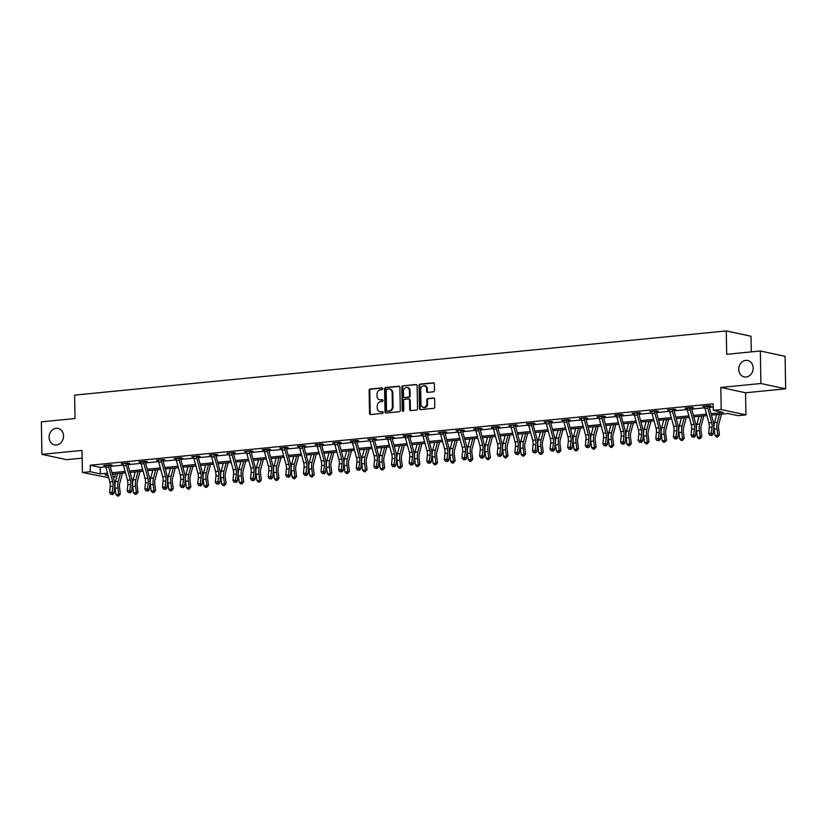<?xml version="1.0" encoding="UTF-8"?>
<svg xmlns="http://www.w3.org/2000/svg" width="827" height="827" viewBox="0 0 827 827"><rect width="100%" height="100%" fill="white"/><g stroke="black" fill="none" stroke-linecap="round" stroke-linejoin="round"><path stroke-width="1.24" d="M382.787 388.69A0.899 0.765 -77.9 0 0 381.991 387.873L370.217 389.031A1.292 1.096 -77.9 0 0 369.131 390.416L369.524 413.386A1.292 1.096 -77.9 0 0 370.661 414.554L382.436 413.397A0.899 0.765 -77.9 0 0 382.405 411.608L380.885 411.753A4.125 3.515 -77.9 0 1 379.944 411.701A4.125 3.515 -77.9 0 1 377.267 408.021L377.236 406.109A4.125 3.515 -77.9 0 1 380.709 401.674L382.229 401.529A0.899 0.765 -77.9 0 0 382.198 399.741L380.678 399.886A4.125 3.515 -77.9 0 1 379.738 399.834A4.125 3.515 -77.9 0 1 377.06 396.154L377.019 394.241A4.125 3.515 -77.9 0 1 380.503 389.806L382.022 389.662A0.899 0.765 -77.9 0 0 382.787 388.69M738.718 369.411A8.404 7.174 -77.9 0 0 744.176 376.916A8.404 7.174 -77.9 0 0 753.17 367.984A8.404 7.174 -77.9 0 0 747.711 360.489A8.404 7.174 -77.9 0 0 738.718 369.411M49.093 437.369A8.404 7.174 -77.9 0 0 54.551 444.864A8.404 7.174 -77.9 0 0 63.545 435.943A8.404 7.174 -77.9 0 0 58.086 428.438A8.404 7.174 -77.9 0 0 49.093 437.369M433.4 391.822A1.292 1.096 -77.9 0 0 434.485 390.437L434.371 383.986A1.292 1.096 -77.9 0 0 433.234 382.818L420.157 384.11A1.292 1.096 -77.9 0 0 419.072 385.496L419.475 408.466A1.292 1.096 -77.9 0 0 420.602 409.634L433.689 408.342A1.292 1.096 -77.9 0 0 434.775 406.956L434.63 399.172A1.292 1.096 -77.9 0 0 433.503 398.004L427.9 398.562A1.292 1.096 -77.9 0 0 426.815 399.948L426.887 403.803A3.442 2.946 -77.9 0 1 420.953 404.393L420.695 389.269A3.442 2.946 -77.9 0 1 426.618 388.68L426.67 391.202A1.292 1.096 -77.9 0 0 427.797 392.37L433.4 391.822M760.344 350.999L785.081 356.323L785.65 388.824L760.912 383.501L760.344 350.999L726.685 354.318L726.282 330.914L74.595 395.13L75.009 418.534L41.35 421.853L41.919 454.354L82.007 450.405L82.4 472.496L90.308 471.721L90.195 465.219L713.184 403.834L713.298 410.337L721.206 409.551L745.944 414.875L738.035 415.661L728.008 413.5L711.458 415.133M760.912 383.501L720.813 387.45L721.206 409.551M399.896 387.387A1.292 1.096 -77.9 0 0 398.759 386.219L385.682 387.512A1.292 1.096 -77.9 0 0 384.596 388.897L384.989 411.867A1.292 1.096 -77.9 0 0 386.126 413.035L399.203 411.743A1.292 1.096 -77.9 0 0 400.289 410.357L399.896 387.387M402.914 385.806L416.002 384.524A1.292 1.096 -77.9 0 1 417.128 385.692L417.532 408.662A1.292 1.096 -77.9 0 1 416.446 410.047L410.843 410.595A1.292 1.096 -77.9 0 1 409.716 409.427L409.551 400.113A1.292 1.096 -77.9 0 0 408.424 398.945L404.713 399.307A1.292 1.096 -77.9 0 0 403.617 400.692L403.793 410.399A0.899 0.765 -77.9 0 1 402.242 410.543L401.829 387.191A1.292 1.096 -77.9 0 1 402.914 385.806L416.612 384.669M41.919 454.354L66.656 459.678L82.152 458.148M751.288 351.888L751.019 336.238L726.282 330.914M90.195 465.219L100.222 467.379L105.763 466.831M110.301 466.387L123.388 465.094M127.916 464.65L141.004 463.358M145.542 462.913L158.619 461.621M163.157 461.177L176.244 459.884M180.772 459.44L193.859 458.148M198.397 457.703L211.485 456.411M216.012 455.966L229.1 454.685M233.627 454.23L246.715 452.948M251.253 452.493L264.34 451.211M268.868 450.756L281.955 449.474M286.493 449.02L299.581 447.738M304.109 447.293L317.196 446.001M321.724 445.557L334.811 444.264M339.349 443.82L352.436 442.528M356.964 442.083L370.051 440.791M374.59 440.346L387.667 439.054M392.205 438.61L405.292 437.318M409.82 436.873L422.907 435.581M427.445 435.136L440.533 433.844M445.06 433.4L458.148 432.107M462.675 431.663L475.763 430.371M480.301 429.926L493.388 428.634M497.916 428.19L511.003 426.897M515.541 426.453L528.629 425.161M533.157 424.716L546.244 423.424M550.772 422.979L563.859 421.698M568.397 421.243L581.484 419.961M586.012 419.506L599.099 418.224M603.627 417.769L616.715 416.488M621.253 416.033L634.34 414.751M638.868 414.306L651.955 413.014M656.493 412.57L669.581 411.277M674.108 410.833L687.196 409.541M691.723 409.096L704.811 407.804M709.349 407.36L713.236 406.977M110.239 465.291L112.069 465.115L110.394 464.753L103.623 465.415L105.618 465.746M127.854 463.554L129.684 463.378L128.02 463.017L121.238 463.678L123.244 464.009M145.645 461.28L145.469 461.848L147.309 461.642L145.635 461.28L138.864 461.942L140.859 462.272M163.095 460.081L164.924 459.905L163.26 459.543L156.479 460.215L158.474 460.536M180.886 457.807L180.7 458.375L182.55 458.168L180.875 457.807L174.094 458.478L176.099 458.799M198.335 456.607L200.165 456.432L198.49 456.07L191.719 456.742L193.714 457.062M215.95 454.871L217.78 454.695L216.116 454.333L209.334 455.005L211.34 455.326M233.741 452.596L233.565 453.165L235.406 452.958L233.731 452.596L226.96 453.268L228.955 453.589M251.191 451.397L253.021 451.222L251.346 450.86L244.575 451.532L246.57 451.852M268.806 449.671L270.646 449.485L268.971 449.123L262.19 449.795L264.195 450.115M286.431 447.934L288.261 447.748L286.587 447.386L279.815 448.058L281.811 448.389M304.222 445.66L304.036 446.218L305.876 446.011L304.212 445.65L297.431 446.322L299.426 446.652M321.837 443.923L321.651 444.481L323.502 444.275L321.827 443.913L315.046 444.585L317.051 444.916M339.287 442.724L341.117 442.538L339.442 442.176L332.671 442.848L334.666 443.179M357.078 440.45L356.892 441.008L358.732 440.801L357.068 440.44L350.286 441.111L352.292 441.442M374.517 439.251L376.357 439.065L374.683 438.713L367.912 439.375L369.907 439.706M392.318 436.976L392.132 437.535L393.972 437.328L392.308 436.976L385.527 437.638L387.522 437.969M409.758 435.777L411.598 435.591L409.923 435.24L403.142 435.901L405.147 436.232M427.383 434.041L429.213 433.865L427.538 433.503L420.767 434.165L422.762 434.495M445.174 431.766L444.988 432.335L446.828 432.128L445.164 431.766L438.382 432.428L440.388 432.759M462.613 430.567L464.454 430.391L462.779 430.03L456.008 430.691L458.003 431.022M480.415 428.293L480.229 428.862L482.069 428.655L480.394 428.293L473.623 428.955L475.618 429.285M497.854 427.094L499.694 426.918L498.019 426.556L491.238 427.228L493.243 427.549M515.479 425.357L517.309 425.181L515.635 424.82L508.863 425.491L510.859 425.812M533.27 423.083L533.084 423.651L534.924 423.445L533.26 423.083L526.479 423.755L528.474 424.075M550.71 421.884L552.55 421.708L550.875 421.346L544.094 422.018L546.099 422.339M568.335 420.147L570.165 419.971L568.49 419.609L561.719 420.281L563.714 420.602M585.95 418.41L587.78 418.235L586.116 417.873L579.334 418.545L581.34 418.865M603.741 416.136L603.565 416.705L605.405 416.498L603.731 416.136L596.96 416.808L598.955 417.128M621.366 414.41L621.18 414.968L623.02 414.761L621.356 414.399L614.575 415.071L616.57 415.402M638.806 413.211L640.646 413.024L638.971 412.663L632.19 413.335L634.195 413.665M656.597 410.936L656.421 411.495L658.261 411.288L656.586 410.926L649.815 411.598L651.81 411.929M674.046 409.737L675.876 409.551L674.212 409.189L667.43 409.861L669.436 410.192M691.837 407.463L691.661 408.021L693.502 407.814L691.827 407.453L685.056 408.125L687.051 408.455M709.287 406.264L711.117 406.078L709.442 405.726L702.671 406.388L704.666 406.719M720.813 387.45L745.551 392.773L785.65 388.824M745.551 392.773L745.944 414.875M114.984 473.902L115.046 477.045L113.237 477.22M108.678 477.675L82.4 472.496M711.065 413.696L723.325 412.487L713.298 410.337M90.308 471.721L100.336 473.881L107.469 473.178M112.017 472.724L125.084 471.442M129.632 470.997L142.699 469.705M147.258 469.26L160.324 467.968M164.873 467.524L177.939 466.232M182.498 465.787L195.554 464.495M200.113 464.05L213.18 462.758M217.728 462.314L230.795 461.021M235.354 460.577L248.42 459.285M252.969 458.84L266.036 457.548M270.594 457.104L283.651 455.811M288.209 455.367L301.276 454.075M305.825 453.63L318.891 452.338M323.45 451.893L336.517 450.612M341.065 450.157L354.132 448.875M358.68 448.42L371.747 447.138M376.306 446.683L389.372 445.402M393.921 444.947L406.987 443.665M411.546 443.21L424.602 441.928M429.161 441.473L442.228 440.191M446.776 439.737L459.843 438.455M464.402 438.01L477.468 436.718M482.017 436.274L495.084 434.981M499.642 434.537L512.699 433.245M517.257 432.8L530.324 431.508M534.873 431.063L547.939 429.771M552.498 429.327L565.565 428.035M570.113 427.59L583.18 426.298M587.728 425.853L600.795 424.561M605.354 424.117L618.42 422.824M622.969 422.38L636.035 421.088M640.594 420.643L653.65 419.351M658.209 418.907L671.276 417.625M675.824 417.17L688.891 415.888M693.45 415.433L706.516 414.151M107.851 474.605L105.019 474.884L108.11 475.556M113.072 476.621L115.046 477.045M706.899 415.578L693.832 416.87M689.284 417.315L676.217 418.596M671.658 419.051L658.602 420.333M654.043 420.788L640.977 422.07M636.428 422.525L623.362 423.806M618.803 424.261L605.736 425.543M601.188 425.998L588.121 427.28M583.562 427.735L570.506 429.017M565.947 429.471L552.881 430.753M548.332 431.208L535.265 432.49M530.707 432.935L517.64 434.227M513.091 434.671L500.025 435.963M495.466 436.408L482.41 437.7M477.851 438.145L464.784 439.437M460.236 439.881L447.169 441.173M442.61 441.618L429.554 442.91M424.995 443.355L411.929 444.647M407.38 445.091L394.314 446.384M389.755 446.828L376.688 448.12M372.14 448.565L359.073 449.857M354.514 450.301L341.458 451.583M336.899 452.038L323.833 453.32M319.284 453.775L306.217 455.057M301.659 455.512L288.592 456.793M284.043 457.248L270.977 458.53M266.418 458.985L253.362 460.267M248.803 460.722L235.736 462.004M231.188 462.458L218.121 463.74M213.562 464.195L200.506 465.477M195.947 465.921L182.881 467.214M178.332 467.658L165.266 468.95M160.707 469.395L147.64 470.687M143.092 471.132L130.025 472.424M125.466 472.868L112.41 474.16M100.222 467.379L100.336 473.881M105.298 465.777L105.287 465.26M122.913 464.04L122.903 463.523M140.528 462.303L140.518 461.786M158.153 460.567L158.143 460.05M175.769 458.83L175.758 458.313M193.384 457.093L193.384 456.576M211.009 455.357L210.999 454.84M228.624 453.63L228.614 453.103M246.25 451.893L246.239 451.366M263.865 450.157L263.854 449.63M281.48 448.42L281.469 447.893M299.105 446.683L299.095 446.156M316.72 444.947L316.71 444.419M334.346 443.21L334.335 442.683M351.961 441.473L351.951 440.946M369.576 439.737L369.566 439.209M387.201 438L387.191 437.473M404.817 436.263L404.806 435.736M422.432 434.526L422.432 433.999M440.057 432.79L440.047 432.273M457.672 431.053L457.662 430.536M475.298 429.316L475.287 428.799M492.913 427.58L492.902 427.063M510.528 425.843L510.517 425.326M528.153 424.106L528.143 423.589M545.768 422.37L545.758 421.853M563.394 420.643L563.383 420.116M581.009 418.907L580.999 418.379M598.624 417.17L598.614 416.643M616.249 415.433L616.239 414.906M633.864 413.696L633.854 413.169M651.48 411.96L651.48 411.433M669.105 410.223L669.095 409.696M686.72 408.486L686.71 407.959M704.346 406.75L704.335 406.222M379.738 399.834L380.41 399.979A4.125 3.515 -77.9 0 0 381.34 400.03L380.678 399.886M382.705 399.896L381.34 400.03M379.944 411.701L380.616 411.846A4.125 3.515 -77.9 0 0 381.547 411.898L380.885 411.753M382.911 411.763L381.547 411.898M382.498 388.028L370.878 389.176A1.292 1.096 -77.9 0 0 369.793 390.561L370.196 413.531A1.292 1.096 -77.9 0 0 370.713 414.544M399.369 386.374L386.343 387.656A1.292 1.096 -77.9 0 0 385.258 389.041L385.661 412.011A1.292 1.096 -77.9 0 0 386.178 413.024M386.933 389.176A0.899 0.765 -77.9 0 0 386.168 390.148L386.519 410.306A0.899 0.765 -77.9 0 0 387.315 411.122L388.917 410.967A4.125 3.515 -77.9 0 0 392.401 406.533L392.153 392.753A4.125 3.515 -77.9 0 0 389.476 389.072A4.125 3.515 -77.9 0 0 388.535 389.021L386.933 389.176M387.584 411.184A0.899 0.765 -77.9 0 0 387.977 411.267L387.315 411.122M389.476 389.072L390.148 389.217A4.125 3.515 -77.9 0 1 392.825 392.897L393.063 406.677A4.125 3.515 -77.9 0 1 389.589 411.112L387.977 411.267M408.714 398.965L409.386 399.11A1.292 1.096 -77.9 0 1 410.223 400.258L410.388 409.572A1.292 1.096 -77.9 0 0 410.905 410.585M403.586 385.951A1.292 1.096 -77.9 0 0 402.501 387.336L402.904 410.688A0.899 0.765 -77.9 0 0 403.183 411.329M409.386 390.447A3.442 2.946 -77.9 0 0 403.452 391.026L403.545 396.36A1.292 1.096 -77.9 0 0 404.682 397.529L408.393 397.156A1.292 1.096 -77.9 0 0 409.479 395.771L409.386 390.447L410.058 390.592A3.442 2.946 -77.9 0 0 407.814 387.512L407.142 387.367M404.775 397.549A1.292 1.096 -77.9 0 0 405.344 397.673L404.682 397.529M410.058 390.592L410.151 395.916A1.292 1.096 -77.9 0 1 409.055 397.301L405.344 397.673M424.385 385.609L425.047 385.754A3.442 2.946 -77.9 0 1 427.29 388.824L427.332 391.347A1.292 1.096 -77.9 0 0 427.859 392.37M423.197 407.463L423.869 407.608A3.442 2.946 -77.9 0 0 427.559 403.948L426.887 403.803M434.113 398.159L428.572 398.707A1.292 1.096 -77.9 0 0 427.487 400.092L427.559 403.948M433.855 382.973L420.829 384.255A1.292 1.096 -77.9 0 0 419.744 385.64L420.137 408.61A1.292 1.096 -77.9 0 0 420.664 409.623M122.458 473.168L119.781 483.185A6.564 3.298 84.4 0 0 119.553 487.589L120.391 493.936L118.633 495.973L117.506 496.086L115.956 494.587L115.118 488.24A9.841 4.952 -95.6 0 1 115.449 481.645L117.589 473.644M115.956 494.587L118.778 494.308L117.941 487.961A9.841 4.952 -95.6 0 1 118.271 481.366L120.411 473.364M118.633 495.973L118.778 494.308L120.391 493.936M108.44 465.353L105.618 465.632A4.59 2.305 84.4 0 0 105.897 467.42L109.836 481.934A6.564 3.298 -95.6 0 1 110.218 486.462L109.598 492.499L112.42 492.22L114.064 493.295L114.684 487.258A9.841 4.952 84.4 0 0 114.116 480.466L110.177 465.952A1.313 0.662 -95.6 0 1 110.125 465.715L108.44 465.353A4.59 2.305 84.4 0 0 108.73 467.141L112.658 481.655A6.564 3.298 -95.6 0 1 113.041 486.183L111.903 494.236L110.777 494.35L111.903 494.236M110.415 464.753L110.125 465.715M112.555 494.66L114.064 493.295M109.598 492.499L110.777 494.35M140.073 471.431L137.396 481.459A6.564 3.298 84.4 0 0 137.179 485.852L138.016 492.199L136.259 494.236L135.121 494.35L133.571 492.851L132.733 486.503A9.841 4.952 -95.6 0 1 133.064 479.908L135.204 471.907M133.571 492.851L136.393 492.572L135.556 486.224A9.841 4.952 -95.6 0 1 135.886 479.629L138.026 471.638M136.259 494.236L136.393 492.572L138.016 492.199M157.699 469.695L155.021 479.722A6.564 3.298 84.4 0 0 154.794 484.115L155.631 490.463L153.874 492.499L152.747 492.613L151.186 491.114L150.359 484.767A9.841 4.952 -95.6 0 1 150.69 478.171L152.819 470.181M151.186 491.114L154.008 490.835L153.181 484.488A9.841 4.952 -95.6 0 1 153.512 477.892L155.652 469.901M153.874 492.499L154.008 490.835L155.631 490.463M123.078 463.502L123.233 463.895A4.59 2.305 84.4 0 0 123.523 465.684L127.461 480.198A6.564 3.298 -95.6 0 1 127.834 484.725L127.213 490.762L130.035 490.483L131.679 491.558L132.299 485.521A9.841 4.952 84.4 0 0 131.741 478.73L127.803 464.216A1.313 0.662 -95.6 0 1 127.751 463.988L126.055 463.616A4.59 2.305 84.4 0 0 126.345 465.405L130.284 479.918A6.564 3.298 -95.6 0 1 130.656 484.446L129.519 492.499L128.392 492.613L129.519 492.499M128.03 463.017L127.751 463.988M130.18 492.923L131.679 491.558M127.213 490.762L128.392 492.613M143.671 461.88L140.848 462.159A4.59 2.305 84.4 0 0 141.138 463.947L145.076 478.461A6.564 3.298 -95.6 0 1 145.449 482.989L144.839 489.026L147.661 488.747L149.305 489.822L149.914 483.785A9.841 4.952 84.4 0 0 149.356 476.993L145.418 462.479A1.313 0.662 -95.6 0 1 145.366 462.252L143.671 461.88A4.59 2.305 84.4 0 0 143.96 463.668L147.899 478.182A6.564 3.298 -95.6 0 1 148.281 482.71L147.144 490.762L146.007 490.876L147.144 490.762M147.795 491.197L149.305 489.822M144.839 489.026L146.007 490.876M175.314 467.958L172.636 477.985A6.564 3.298 84.4 0 0 172.419 482.379L173.246 488.726L171.489 490.762L170.362 490.876L168.811 489.377L167.974 483.03A9.841 4.952 -95.6 0 1 168.305 476.435L170.445 468.444M168.811 489.377L171.634 489.098L170.796 482.751A9.841 4.952 -95.6 0 1 171.127 476.156L173.267 468.165M171.489 490.762L171.634 489.098L173.246 488.726M192.939 466.221L190.251 476.249A6.564 3.298 84.4 0 0 190.034 480.642L190.872 486.989L189.114 489.026L187.977 489.139L186.426 487.641L185.589 481.293A9.841 4.952 -95.6 0 1 185.92 474.698L188.06 466.707M186.426 487.641L189.249 487.361L188.422 481.014A9.841 4.952 -95.6 0 1 188.752 474.419L190.882 466.428M189.114 489.026L189.249 487.361L190.872 486.989M210.554 464.485L207.877 474.512A6.564 3.298 84.4 0 0 207.649 478.905L208.487 485.263L206.729 487.289L205.603 487.403L204.052 485.904L203.215 479.557A9.841 4.952 -95.6 0 1 203.545 472.961L205.685 464.97M204.052 485.904L206.874 485.625L206.037 479.278A9.841 4.952 -95.6 0 1 206.368 472.682L208.507 464.691M206.729 487.289L206.874 485.625L208.487 485.263M158.308 460.029L158.474 460.422A4.59 2.305 84.4 0 0 158.763 462.21L162.692 476.724A6.564 3.298 -95.6 0 1 163.074 481.252L162.454 487.289L165.276 487.01L166.92 488.085L167.54 482.048A9.841 4.952 84.4 0 0 166.971 475.256L163.033 460.742A1.313 0.662 -95.6 0 1 162.991 460.515L161.296 460.143A4.59 2.305 84.4 0 0 161.585 461.931L165.524 476.455A6.564 3.298 -95.6 0 1 165.896 480.973L164.759 489.026L163.632 489.139L164.759 489.026M163.27 459.543L162.991 460.515M165.421 489.46L166.92 488.085M162.454 487.289L163.632 489.139M178.911 458.406L176.089 458.685A4.59 2.305 84.4 0 0 176.378 460.474L180.317 474.987A6.564 3.298 -95.6 0 1 180.689 479.515L180.069 485.552L182.901 485.284L184.535 486.348L185.155 480.311A9.841 4.952 84.4 0 0 184.597 473.53L180.658 459.006A1.313 0.662 -95.6 0 1 180.606 458.778L178.911 458.406A4.59 2.305 84.4 0 0 179.201 460.194L183.139 474.719A6.564 3.298 -95.6 0 1 183.511 479.236L182.374 487.289L181.247 487.403L182.374 487.289M183.036 487.723L184.535 486.348M180.069 485.552L181.247 487.403M193.549 456.556L193.704 456.949A4.59 2.305 84.4 0 0 193.994 458.737L197.932 473.261A6.564 3.298 -95.6 0 1 198.315 477.779L197.694 483.816L200.516 483.547L202.16 484.612L202.78 478.575A9.841 4.952 84.4 0 0 202.212 471.793L198.273 457.269A1.313 0.662 -95.6 0 1 198.222 457.042L196.537 456.68A4.59 2.305 84.4 0 0 196.826 458.458L200.754 472.982A6.564 3.298 -95.6 0 1 201.137 477.499L200 485.552L198.873 485.666L200 485.552M198.501 456.07L198.222 457.042M200.651 485.987L202.16 484.612M197.694 483.816L198.873 485.666M211.164 454.819L211.33 455.212A4.59 2.305 84.4 0 0 211.619 457L215.558 471.524A6.564 3.298 -95.6 0 1 215.93 476.042L215.309 482.089L218.132 481.81L219.775 482.875L220.395 476.838A9.841 4.952 84.4 0 0 219.827 470.056L215.899 455.532A1.313 0.662 -95.6 0 1 215.847 455.305L214.152 454.943A4.59 2.305 84.4 0 0 214.441 456.721L218.38 471.245A6.564 3.298 -95.6 0 1 218.752 475.763L217.615 483.816L216.488 483.929L217.615 483.816M216.126 454.333L215.847 455.305M218.276 484.25L219.775 482.875M215.309 482.089L216.488 483.929M228.79 453.082L228.945 453.485A4.59 2.305 84.4 0 0 229.234 455.263L233.173 469.788A6.564 3.298 -95.6 0 1 233.545 474.305L232.935 480.353L235.757 480.073L237.401 481.138L238.011 475.101A9.841 4.952 84.4 0 0 237.452 468.32L233.514 453.796A1.313 0.662 -95.6 0 1 233.462 453.568L231.767 453.206A4.59 2.305 84.4 0 0 232.056 454.984L235.995 469.509A6.564 3.298 -95.6 0 1 236.377 474.026L235.24 482.079L234.103 482.193L235.24 482.079M235.891 482.513L237.401 481.138M232.935 480.353L234.103 482.193M246.405 451.346L246.57 451.749A4.59 2.305 84.4 0 0 246.859 453.527L250.788 468.051A6.564 3.298 -95.6 0 1 251.17 472.568L250.55 478.616L253.372 478.337L255.016 479.412L255.636 473.364A9.841 4.952 84.4 0 0 255.067 466.583L251.129 452.059A1.313 0.662 -95.6 0 1 251.077 451.831L249.392 451.47A4.59 2.305 84.4 0 0 249.682 453.248L253.62 467.772A6.564 3.298 -95.6 0 1 253.992 472.289L252.855 480.342L251.728 480.456L252.855 480.342M251.367 450.86L251.077 451.831M253.507 480.776L255.016 479.412M250.55 478.616L251.728 480.456M267.007 449.733L264.185 450.012A4.59 2.305 84.4 0 0 264.475 451.79L268.413 466.314A6.564 3.298 -95.6 0 1 268.785 470.832L268.165 476.879L270.987 476.6L272.631 477.675L273.251 471.628A9.841 4.952 84.4 0 0 272.693 464.846L268.754 450.322A1.313 0.662 -95.6 0 1 268.703 450.095L267.007 449.733A4.59 2.305 84.4 0 0 267.297 451.511L271.235 466.035A6.564 3.298 -95.6 0 1 271.607 470.563L270.47 478.606L269.344 478.719L270.47 478.606M268.982 449.123L268.703 450.095M271.132 479.04L272.631 477.675M268.165 476.879L269.344 478.719M281.645 447.872L281.8 448.275A4.59 2.305 84.4 0 0 282.09 450.053L286.028 464.578A6.564 3.298 -95.6 0 1 286.411 469.105L285.791 475.143L288.613 474.863L290.256 475.938L290.877 469.891A9.841 4.952 84.4 0 0 290.308 463.11L286.369 448.585A1.313 0.662 -95.6 0 1 286.318 448.358L284.633 447.996A4.59 2.305 84.4 0 0 284.912 449.774L288.85 464.298A6.564 3.298 -95.6 0 1 289.233 468.826L288.096 476.869L286.959 476.983L288.096 476.869M286.597 447.397L286.318 448.358M288.747 477.303L290.256 475.938M285.791 475.143L286.959 476.983M299.26 446.135L299.426 446.539A4.59 2.305 84.4 0 0 299.715 448.317L303.654 462.841A6.564 3.298 -95.6 0 1 304.026 467.369L303.406 473.406L306.228 473.127L307.871 474.202L308.492 468.154A9.841 4.952 84.4 0 0 307.923 461.373L303.995 446.849A1.313 0.662 -95.6 0 1 303.943 446.621L302.248 446.26A4.59 2.305 84.4 0 0 302.537 448.038L306.476 462.562A6.564 3.298 -95.6 0 1 306.848 467.09L305.711 475.132L304.584 475.246L305.711 475.132M302.248 446.26L299.271 446.166M306.372 475.566L307.871 474.202M303.406 473.406L304.584 475.246M319.863 444.523L317.041 444.802A4.59 2.305 84.4 0 0 317.33 446.58L321.269 461.104A6.564 3.298 -95.6 0 1 321.641 465.632L321.031 471.669L323.853 471.39L325.497 472.465L326.107 466.418A9.841 4.952 84.4 0 0 325.549 459.636L321.61 445.112A1.313 0.662 -95.6 0 1 321.558 444.885L319.863 444.523A4.59 2.305 84.4 0 0 320.152 446.311L324.091 460.825A6.564 3.298 -95.6 0 1 324.463 465.353L323.326 473.406L322.199 473.509L323.326 473.406M323.988 473.83L325.497 472.465M321.031 471.669L322.199 473.509M334.501 442.672L334.666 443.065A4.59 2.305 84.4 0 0 334.945 444.854L338.884 459.367A6.564 3.298 -95.6 0 1 339.266 463.895L338.646 469.932L341.468 469.653L343.112 470.728L343.732 464.691A9.841 4.952 84.4 0 0 343.164 457.9L339.225 443.386A1.313 0.662 -95.6 0 1 339.173 443.148L337.488 442.786A4.59 2.305 84.4 0 0 337.778 444.575L341.706 459.088A6.564 3.298 -95.6 0 1 342.089 463.616L340.951 471.669L339.825 471.772L340.951 471.669M339.452 442.187L339.173 443.148M341.603 472.093L343.112 470.728M338.646 469.932L339.825 471.772M355.103 441.049L352.281 441.329A4.59 2.305 84.4 0 0 352.571 443.117L356.509 457.631A6.564 3.298 -95.6 0 1 356.882 462.159L356.261 468.196L359.083 467.917L360.727 468.992L361.347 462.955A9.841 4.952 84.4 0 0 360.789 456.163L356.85 441.649A1.313 0.662 -95.6 0 1 356.799 441.411L355.103 441.049A4.59 2.305 84.4 0 0 355.393 442.838L359.332 457.352A6.564 3.298 -95.6 0 1 359.704 461.88L358.567 469.932L357.44 470.036L358.567 469.932M359.228 470.356L360.727 468.992M356.261 468.196L357.44 470.036M369.741 439.199L369.896 439.592A4.59 2.305 84.4 0 0 370.186 441.38L374.124 455.894A6.564 3.298 -95.6 0 1 374.497 460.422L373.887 466.459L376.709 466.18L378.352 467.255L378.962 461.218A9.841 4.952 84.4 0 0 378.404 454.426L374.466 439.912A1.313 0.662 -95.6 0 1 374.414 439.675L372.719 439.313A4.59 2.305 84.4 0 0 373.008 441.101L376.947 455.615A6.564 3.298 -95.6 0 1 377.329 460.143L376.192 468.196L375.055 468.299L376.192 468.196M374.693 438.713L374.414 439.675M376.843 468.62L378.352 467.255M373.887 466.459L375.055 468.299M390.344 437.576L387.522 437.855A4.59 2.305 84.4 0 0 387.811 439.644L391.74 454.157A6.564 3.298 -95.6 0 1 392.122 458.685L391.502 464.722L394.324 464.443L395.968 465.518L396.588 459.481A9.841 4.952 84.4 0 0 396.019 452.689L392.081 438.176A1.313 0.662 -95.6 0 1 392.039 437.938L390.344 437.576A4.59 2.305 84.4 0 0 390.633 439.364L394.572 453.878A6.564 3.298 -95.6 0 1 394.944 458.406L393.807 466.459L392.68 466.573L393.807 466.459M394.469 466.883L395.968 465.518M391.502 464.722L392.68 466.573M407.959 435.839L405.137 436.118A4.59 2.305 84.4 0 0 405.426 437.907L409.365 452.421A6.564 3.298 -95.6 0 1 409.737 456.949L409.117 462.986L411.949 462.707L413.583 463.782L414.203 457.745A9.841 4.952 84.4 0 0 413.645 450.953L409.706 436.439A1.313 0.662 -95.6 0 1 409.654 436.201L407.959 435.839A4.59 2.305 84.4 0 0 408.249 437.628L412.187 452.142A6.564 3.298 -95.6 0 1 412.559 456.669L411.422 464.722L410.295 464.836L411.422 464.722M409.934 435.24L409.654 436.201M412.084 465.146L413.583 463.782M409.117 462.986L410.295 464.836M422.597 433.989L422.752 434.382A4.59 2.305 84.4 0 0 423.042 436.17L426.98 450.684A6.564 3.298 -95.6 0 1 427.363 455.212L426.742 461.249L429.564 460.97L431.208 462.045L431.828 456.008A9.841 4.952 84.4 0 0 431.26 449.216L427.321 434.702A1.313 0.662 -95.6 0 1 427.27 434.464L425.585 434.103A4.59 2.305 84.4 0 0 425.874 435.891L429.802 450.405A6.564 3.298 -95.6 0 1 430.185 454.933L429.048 462.986L427.921 463.099L429.048 462.986M427.549 433.503L427.27 434.464M429.699 463.409L431.208 462.045M426.742 461.249L427.921 463.099M443.2 432.366L440.377 432.645A4.59 2.305 84.4 0 0 440.667 434.433L444.606 448.947A6.564 3.298 -95.6 0 1 444.978 453.475L444.357 459.512L447.18 459.233L448.823 460.308L449.443 454.271A9.841 4.952 84.4 0 0 448.875 447.479L444.947 432.966A1.313 0.662 -95.6 0 1 444.895 432.728L443.2 432.366A4.59 2.305 84.4 0 0 443.489 434.154L447.428 448.668A6.564 3.298 -95.6 0 1 447.8 453.196L446.663 461.249L445.536 461.363L446.663 461.249M447.324 461.673L448.823 460.308M444.357 459.512L445.536 461.363M457.838 430.516L457.993 430.908A4.59 2.305 84.4 0 0 458.282 432.697L462.221 447.211A6.564 3.298 -95.6 0 1 462.593 451.738L461.983 457.776L464.805 457.496L466.449 458.572L467.059 452.534A9.841 4.952 84.4 0 0 466.5 445.743L462.562 431.229A1.313 0.662 -95.6 0 1 462.51 431.001L460.815 430.629A4.59 2.305 84.4 0 0 461.104 432.418L465.043 446.931A6.564 3.298 -95.6 0 1 465.425 451.459L464.288 459.512L463.151 459.626L464.288 459.512M462.789 430.03L462.51 431.001M464.939 459.936L466.449 458.572M461.983 457.776L463.151 459.626M478.44 428.893L475.618 429.172A4.59 2.305 84.4 0 0 475.907 430.96L479.836 445.474A6.564 3.298 -95.6 0 1 480.218 450.002L479.598 456.039L482.42 455.76L484.064 456.835L484.684 450.798A9.841 4.952 84.4 0 0 484.115 444.006L480.177 429.492A1.313 0.662 -95.6 0 1 480.125 429.265L478.44 428.893A4.59 2.305 84.4 0 0 478.73 430.681L482.668 445.195A6.564 3.298 -95.6 0 1 483.04 449.723L481.903 457.776L480.776 457.889L481.903 457.776M482.554 458.21L484.064 456.835M479.598 456.039L480.776 457.889M228.169 462.748L225.492 472.775A6.564 3.298 84.4 0 0 225.275 477.169L226.102 483.526L224.344 485.552L223.218 485.666L221.667 484.167L220.83 477.82A9.841 4.952 -95.6 0 1 221.16 471.225L223.3 463.234M221.667 484.167L224.489 483.888L223.652 477.541A9.841 4.952 -95.6 0 1 223.983 470.945L226.122 462.955M224.344 485.552L224.489 483.888L226.102 483.526M245.795 461.011L243.107 471.039A6.564 3.298 84.4 0 0 242.89 475.432L243.727 481.79L241.97 483.816L240.843 483.929L239.282 482.43L238.455 476.083A9.841 4.952 -95.6 0 1 238.786 469.488L240.915 461.497M239.282 482.43L242.104 482.162L241.277 475.804A9.841 4.952 -95.6 0 1 241.608 469.209L243.738 461.218M241.97 483.816L242.104 482.162L243.727 481.79M263.41 459.274L260.732 469.302A6.564 3.298 84.4 0 0 260.515 473.695L261.342 480.053L259.585 482.079L258.458 482.193L256.908 480.704L256.07 474.347A9.841 4.952 -95.6 0 1 256.401 467.751L258.541 459.76M256.908 480.704L259.73 480.425L258.892 474.067A9.841 4.952 -95.6 0 1 259.223 467.472L261.363 459.481M259.585 482.079L259.73 480.425L261.342 480.053M281.035 457.538L278.348 467.565A6.564 3.298 84.4 0 0 278.13 471.959L278.968 478.316L277.21 480.342L276.073 480.456L274.523 478.967L273.685 472.61A9.841 4.952 -95.6 0 1 274.016 466.014L276.156 458.024M274.523 478.967L277.345 478.688L276.507 472.331A9.841 4.952 -95.6 0 1 276.838 465.735L278.978 457.745M277.21 480.342L277.345 478.688L278.968 478.316M298.65 455.801L295.973 465.828A6.564 3.298 84.4 0 0 295.746 470.222L296.583 476.579L294.825 478.606L293.699 478.719L292.138 477.231L291.311 470.873A9.841 4.952 -95.6 0 1 291.642 464.278L293.771 456.287M292.138 477.231L294.97 476.952L294.133 470.594A9.841 4.952 -95.6 0 1 294.464 463.999L296.604 456.008M294.825 478.606L294.97 476.952L296.583 476.579M316.265 454.075L313.588 464.092A6.564 3.298 84.4 0 0 313.371 468.485L314.198 474.843L312.441 476.869L311.314 476.983L309.763 475.494L308.926 469.136A9.841 4.952 -95.6 0 1 309.257 462.541L311.397 454.55M309.763 475.494L312.585 475.215L311.748 468.857A9.841 4.952 -95.6 0 1 312.079 462.262L314.219 454.271M312.441 476.869L312.585 475.215L314.198 474.843M333.891 452.338L331.203 462.355A6.564 3.298 84.4 0 0 330.986 466.748L331.823 473.106L330.066 475.143L328.939 475.246L327.378 473.757L326.541 467.4A9.841 4.952 -95.6 0 1 326.872 460.804L329.012 452.814M327.378 473.757L330.2 473.478L329.373 467.121A9.841 4.952 -95.6 0 1 329.704 460.525L331.834 452.534M330.066 475.143L330.2 473.478L331.823 473.106M351.506 450.601L348.829 460.618A6.564 3.298 84.4 0 0 348.601 465.012L349.439 471.369L347.681 473.406L346.554 473.509L345.004 472.021L344.166 465.663A9.841 4.952 -95.6 0 1 344.497 459.068L346.637 451.077M345.004 472.021L347.826 471.741L346.989 465.384A9.841 4.952 -95.6 0 1 347.319 458.789L349.459 450.798M347.681 473.406L347.826 471.741L349.439 471.369M369.121 448.865L366.444 458.882A6.564 3.298 84.4 0 0 366.227 463.275L367.064 469.633L365.307 471.669L364.169 471.772L362.619 470.284L361.781 463.926A9.841 4.952 -95.6 0 1 362.112 457.331L364.252 449.34M362.619 470.284L365.441 470.005L364.604 463.647A9.841 4.952 -95.6 0 1 364.934 457.052L367.074 449.061M365.307 471.669L365.441 470.005L367.064 469.633M386.747 447.128L384.069 457.145A6.564 3.298 84.4 0 0 383.842 461.549L384.679 467.896L382.922 469.932L381.795 470.036L380.234 468.547L379.407 462.19A9.841 4.952 -95.6 0 1 379.738 455.594L381.867 447.603M380.234 468.547L383.056 468.268L382.229 461.911A9.841 4.952 -95.6 0 1 382.56 455.326L384.7 447.324M382.922 469.932L383.056 468.268L384.679 467.896M404.362 445.391L401.684 455.408A6.564 3.298 84.4 0 0 401.467 459.812L402.294 466.159L400.537 468.196L399.41 468.309L397.859 466.81L397.022 460.453A9.841 4.952 -95.6 0 1 397.353 453.868L399.493 445.867M397.859 466.81L400.682 466.531L399.844 460.184A9.841 4.952 -95.6 0 1 400.175 453.589L402.315 445.588M400.537 468.196L400.682 466.531L402.294 466.159M421.987 443.654L419.299 453.672A6.564 3.298 84.4 0 0 419.082 458.075L419.92 464.423L418.162 466.459L417.025 466.573L415.474 465.074L414.637 458.727A9.841 4.952 -95.6 0 1 414.968 452.131L417.108 444.13M415.474 465.074L418.297 464.795L417.47 458.447A9.841 4.952 -95.6 0 1 417.8 451.852L419.93 443.851M418.162 466.459L418.297 464.795L419.92 464.423M439.602 441.918L436.925 451.935A6.564 3.298 84.4 0 0 436.697 456.339L437.535 462.686L435.777 464.722L434.651 464.836L433.09 463.337L432.263 456.99A9.841 4.952 -95.6 0 1 432.593 450.395L434.733 442.393M433.09 463.337L435.922 463.058L435.085 456.711A9.841 4.952 -95.6 0 1 435.415 450.115L437.555 442.114M435.777 464.722L435.922 463.058L437.535 462.686M457.217 440.181L454.54 450.198A6.564 3.298 84.4 0 0 454.323 454.602L455.15 460.949L453.392 462.986L452.266 463.099L450.715 461.6L449.878 455.253A9.841 4.952 -95.6 0 1 450.208 448.658L452.348 440.657M450.715 461.6L453.537 461.321L452.7 454.974A9.841 4.952 -95.6 0 1 453.031 448.379L455.17 440.388M453.392 462.986L453.537 461.321L455.15 460.949M474.843 438.444L472.155 448.472A6.564 3.298 84.4 0 0 471.938 452.865L472.775 459.212L471.018 461.249L469.891 461.363L468.33 459.864L467.503 453.516A9.841 4.952 -95.6 0 1 467.834 446.921L469.963 438.92M468.33 459.864L471.152 459.585L470.325 453.237A9.841 4.952 -95.6 0 1 470.656 446.642L472.786 438.651M471.018 461.249L471.152 459.585L472.775 459.212M492.458 436.708L489.78 446.735A6.564 3.298 84.4 0 0 489.563 451.128L490.39 457.476L488.633 459.512L487.506 459.626L485.956 458.127L485.118 451.78A9.841 4.952 -95.6 0 1 485.449 445.184L487.589 437.194M485.956 458.127L488.778 457.848L487.94 451.501A9.841 4.952 -95.6 0 1 488.271 444.905L490.411 436.914M488.633 459.512L488.778 457.848L490.39 457.476M510.083 434.971L507.396 444.998A6.564 3.298 84.4 0 0 507.178 449.392L508.016 455.739L506.258 457.776L505.121 457.889L503.571 456.39L502.733 450.043A9.841 4.952 -95.6 0 1 503.064 443.448L505.204 435.457M503.571 456.39L506.393 456.111L505.555 449.764A9.841 4.952 -95.6 0 1 505.886 443.169L508.026 435.178M506.258 457.776L506.393 456.111L508.016 455.739M527.698 433.234L525.021 443.262A6.564 3.298 84.4 0 0 524.794 447.655L525.631 454.002L523.873 456.039L522.747 456.153L521.186 454.654L520.359 448.306A9.841 4.952 -95.6 0 1 520.69 441.711L522.819 433.72M521.186 454.654L524.018 454.374L523.181 448.027A9.841 4.952 -95.6 0 1 523.512 441.432L525.652 433.441M523.873 456.039L524.018 454.374L525.631 454.002M545.313 431.498L542.636 441.525A6.564 3.298 84.4 0 0 542.419 445.918L543.246 452.276L541.489 454.302L540.362 454.416L538.811 452.917L537.974 446.57A9.841 4.952 -95.6 0 1 538.305 439.974L540.444 431.983M538.811 452.917L541.633 452.638L540.796 446.291A9.841 4.952 -95.6 0 1 541.127 439.695L543.267 431.704M541.489 454.302L541.633 452.638L543.246 452.276M562.939 429.761L560.251 439.788A6.564 3.298 84.4 0 0 560.034 444.182L560.871 450.539L559.114 452.565L557.987 452.679L556.426 451.18L555.589 444.833A9.841 4.952 -95.6 0 1 555.92 438.238L558.06 430.247M556.426 451.18L559.248 450.901L558.421 444.554A9.841 4.952 -95.6 0 1 558.752 437.959L560.882 429.968M559.114 452.565L559.248 450.901L560.871 450.539M580.554 428.024L577.877 438.052A6.564 3.298 84.4 0 0 577.649 442.445L578.486 448.803L576.729 450.829L575.602 450.942L574.052 449.443L573.214 443.096A9.841 4.952 -95.6 0 1 573.545 436.501L575.685 428.51M574.052 449.443L576.874 449.175L576.037 442.817A9.841 4.952 -95.6 0 1 576.367 436.222L578.507 428.231M576.729 450.829L576.874 449.175L578.486 448.803M598.169 426.287L595.492 436.315A6.564 3.298 84.4 0 0 595.275 440.708L596.112 447.066L594.355 449.092L593.217 449.206L591.667 447.717L590.829 441.36A9.841 4.952 -95.6 0 1 591.16 434.764L593.3 426.773M591.667 447.717L594.489 447.438L593.652 441.08A9.841 4.952 -95.6 0 1 593.982 434.485L596.122 426.494M594.355 449.092L594.489 447.438L596.112 447.066M615.795 424.551L613.117 434.578A6.564 3.298 84.4 0 0 612.89 438.972L613.727 445.329L611.97 447.355L610.843 447.469L609.282 445.98L608.455 439.623A9.841 4.952 -95.6 0 1 608.786 433.028L610.915 425.037M609.282 445.98L612.104 445.701L611.277 439.344A9.841 4.952 -95.6 0 1 611.608 432.748L613.748 424.758M611.97 447.355L612.104 445.701L613.727 445.329M633.41 422.814L630.732 432.841A6.564 3.298 84.4 0 0 630.515 437.235L631.342 443.592L629.585 445.619L628.458 445.732L626.907 444.244L626.07 437.886A9.841 4.952 -95.6 0 1 626.401 431.291L628.541 423.3M626.907 444.244L629.729 443.965L628.892 437.607A9.841 4.952 -95.6 0 1 629.223 431.012L631.363 423.021M629.585 445.619L629.729 443.965L631.342 443.592M651.035 421.088L648.347 431.105A6.564 3.298 84.4 0 0 648.13 435.498L648.968 441.856L647.21 443.882L646.073 443.996L644.522 442.507L643.685 436.149A9.841 4.952 -95.6 0 1 644.016 429.554L646.156 421.563M644.522 442.507L647.345 442.228L646.518 435.87A9.841 4.952 -95.6 0 1 646.838 429.275L648.978 421.284M647.21 443.882L647.345 442.228L648.968 441.856M496.055 427.156L493.233 427.435A4.59 2.305 84.4 0 0 493.523 429.223L497.461 443.737A6.564 3.298 -95.6 0 1 497.833 448.265L497.213 454.302L500.035 454.023L501.679 455.098L502.299 449.061A9.841 4.952 84.4 0 0 501.741 442.269L497.802 427.755A1.313 0.662 -95.6 0 1 497.751 427.528L496.055 427.156A4.59 2.305 84.4 0 0 496.345 428.944L500.283 443.468A6.564 3.298 -95.6 0 1 500.655 447.986L499.518 456.039L498.392 456.153L499.518 456.039M498.03 426.556L497.751 427.528M500.18 456.473L501.679 455.098M497.213 454.302L498.392 456.153M510.693 425.305L510.848 425.698A4.59 2.305 84.4 0 0 511.138 427.487L515.076 442A6.564 3.298 -95.6 0 1 515.459 446.528L514.839 452.565L517.661 452.297L519.304 453.361L519.925 447.324A9.841 4.952 84.4 0 0 519.356 440.543L515.417 426.019A1.313 0.662 -95.6 0 1 515.366 425.791L513.67 425.419A4.59 2.305 84.4 0 0 513.96 427.208L517.898 441.732A6.564 3.298 -95.6 0 1 518.281 446.249L517.144 454.302L516.007 454.416L517.144 454.302M515.645 424.82L515.366 425.791M517.795 454.736L519.304 453.361M514.839 452.565L516.007 454.416M531.296 423.693L528.474 423.962A4.59 2.305 84.4 0 0 528.763 425.75L532.702 440.274A6.564 3.298 -95.6 0 1 533.074 444.792L532.454 450.839L535.276 450.56L536.919 451.625L537.54 445.588A9.841 4.952 84.4 0 0 536.971 438.806L533.043 424.282A1.313 0.662 -95.6 0 1 532.991 424.055L531.296 423.693A4.59 2.305 84.4 0 0 531.585 425.471L535.524 439.995A6.564 3.298 -95.6 0 1 535.896 444.512L534.759 452.565L533.632 452.679L534.759 452.565M535.42 453L536.919 451.625M532.454 450.839L533.632 452.679M545.934 421.832L546.089 422.225A4.59 2.305 84.4 0 0 546.378 424.013L550.317 438.537A6.564 3.298 -95.6 0 1 550.689 443.055L550.069 449.102L552.901 448.823L554.545 449.888L555.155 443.851A9.841 4.952 84.4 0 0 554.597 437.07L550.658 422.545A1.313 0.662 -95.6 0 1 550.606 422.318L548.911 421.956A4.59 2.305 84.4 0 0 549.2 423.734L553.139 438.258A6.564 3.298 -95.6 0 1 553.511 442.776L552.374 450.829L551.247 450.942L552.374 450.829M550.885 421.346L550.606 422.318M553.036 451.263L554.545 449.888M550.069 449.102L551.247 450.942M566.536 420.219L563.714 420.498A4.59 2.305 84.4 0 0 563.993 422.277L567.932 436.801A6.564 3.298 -95.6 0 1 568.314 441.318L567.694 447.366L570.516 447.087L572.16 448.151L572.78 442.114A9.841 4.952 84.4 0 0 572.212 435.333L568.273 420.809A1.313 0.662 -95.6 0 1 568.221 420.581L566.536 420.219A4.59 2.305 84.4 0 0 566.826 421.997L570.754 436.522A6.564 3.298 -95.6 0 1 571.137 441.039L569.999 449.092L568.873 449.206L569.999 449.092M568.5 419.609L568.221 420.581M570.651 449.526L572.16 448.151M567.694 447.366L568.873 449.206M581.174 418.359L581.329 418.762A4.59 2.305 84.4 0 0 581.619 420.54L585.557 435.064A6.564 3.298 -95.6 0 1 585.929 439.582L585.309 445.629L588.131 445.35L589.775 446.425L590.395 440.377A9.841 4.952 84.4 0 0 589.837 433.596L585.898 419.072A1.313 0.662 -95.6 0 1 585.847 418.844L584.151 418.483A4.59 2.305 84.4 0 0 584.441 420.261L588.379 434.785A6.564 3.298 -95.6 0 1 588.752 439.302L587.615 447.355L586.488 447.469L587.615 447.355M586.126 417.873L585.847 418.844M588.276 447.789L589.775 446.425M585.309 445.629L586.488 447.469M598.789 416.622L598.944 417.025A4.59 2.305 84.4 0 0 599.234 418.803L603.172 433.327A6.564 3.298 -95.6 0 1 603.545 437.845L602.935 443.892L605.757 443.613L607.4 444.688L608.01 438.641A9.841 4.952 84.4 0 0 607.452 431.859L603.514 417.335A1.313 0.662 -95.6 0 1 603.462 417.108L601.767 416.746A4.59 2.305 84.4 0 0 602.056 418.524L605.995 433.048A6.564 3.298 -95.6 0 1 606.377 437.576L605.24 445.619L604.103 445.732L605.24 445.619M601.767 416.746L598.8 416.653M605.891 446.053L607.4 444.688M602.935 443.892L604.103 445.732M619.392 415.009L616.57 415.288A4.59 2.305 84.4 0 0 616.859 417.066L620.788 431.591A6.564 3.298 -95.6 0 1 621.17 436.118L620.55 442.156L623.372 441.876L625.016 442.952L625.636 436.904A9.841 4.952 84.4 0 0 625.067 430.123L621.129 415.599A1.313 0.662 -95.6 0 1 621.087 415.371L619.392 415.009A4.59 2.305 84.4 0 0 619.681 416.787L623.62 431.312A6.564 3.298 -95.6 0 1 623.992 435.839L622.855 443.882L621.728 443.996L622.855 443.882M623.517 444.316L625.016 442.952M620.55 442.156L621.728 443.996M634.03 413.149L634.185 413.552A4.59 2.305 84.4 0 0 634.474 415.33L638.413 429.854A6.564 3.298 -95.6 0 1 638.785 434.382L638.165 440.419L640.997 440.14L642.631 441.215L643.251 435.167A9.841 4.952 84.4 0 0 642.693 428.386L638.754 413.862A1.313 0.662 -95.6 0 1 638.702 413.634L637.007 413.273A4.59 2.305 84.4 0 0 637.297 415.061L641.235 429.575A6.564 3.298 -95.6 0 1 641.607 434.103L640.47 442.145L639.343 442.259L640.47 442.145M638.982 412.673L638.702 413.634M641.132 442.579L642.631 441.215M638.165 440.419L639.343 442.259M668.65 419.351L665.973 429.368A6.564 3.298 84.4 0 0 665.745 433.762L666.583 440.119L664.825 442.156L663.699 442.259L662.138 440.77L661.311 434.413A9.841 4.952 -95.6 0 1 661.641 427.817L663.781 419.827M662.138 440.77L664.97 440.491L664.133 434.134A9.841 4.952 -95.6 0 1 664.463 427.538L666.603 419.547M664.825 442.156L664.97 440.491L666.583 440.119M651.645 411.422L651.8 411.815A4.59 2.305 84.4 0 0 652.089 413.593L656.028 428.117A6.564 3.298 -95.6 0 1 656.411 432.645L655.79 438.682L658.612 438.403L660.256 439.478L660.876 433.431A9.841 4.952 84.4 0 0 660.308 426.649L656.369 412.125A1.313 0.662 -95.6 0 1 656.318 411.898L654.633 411.536A4.59 2.305 84.4 0 0 654.922 413.324L658.85 427.838A6.564 3.298 -95.6 0 1 659.233 432.366L658.096 440.419L656.958 440.522L658.096 440.419M658.747 440.843L660.256 439.478M655.79 438.682L656.958 440.522M686.265 417.614L683.588 427.631A6.564 3.298 84.4 0 0 683.371 432.025L684.198 438.382L682.44 440.419L681.314 440.522L679.763 439.034L678.926 432.676A9.841 4.952 -95.6 0 1 679.256 426.081L681.396 418.09M679.763 439.034L682.585 438.755L681.748 432.397A9.841 4.952 -95.6 0 1 682.079 425.802L684.218 417.811M682.44 440.419L682.585 438.755L684.198 438.382M669.26 409.685L669.425 410.078A4.59 2.305 84.4 0 0 669.715 411.867L673.654 426.381A6.564 3.298 -95.6 0 1 674.026 430.908L673.405 436.945L676.228 436.666L677.871 437.741L678.491 431.704A9.841 4.952 84.4 0 0 677.923 424.913L673.995 410.399A1.313 0.662 -95.6 0 1 673.943 410.161L672.248 409.799A4.59 2.305 84.4 0 0 672.537 411.588L676.476 426.101A6.564 3.298 -95.6 0 1 676.848 430.629L675.711 438.682L674.584 438.786L675.711 438.682M674.222 409.2L673.943 410.161M676.372 439.106L677.871 437.741M673.405 436.945L674.584 438.786M703.891 415.878L701.203 425.895A6.564 3.298 84.4 0 0 700.986 430.288L701.823 436.646L700.066 438.682L698.939 438.786L697.378 437.297L696.551 430.939A9.841 4.952 -95.6 0 1 696.882 424.344L699.011 416.353M697.378 437.297L700.2 437.018L699.373 430.66A9.841 4.952 -95.6 0 1 699.704 424.075L701.834 416.074M700.066 438.682L700.2 437.018L701.823 436.646M689.863 408.062L687.041 408.342A4.59 2.305 84.4 0 0 687.33 410.13L691.269 424.644A6.564 3.298 -95.6 0 1 691.641 429.172L691.031 435.209L693.853 434.93L695.497 436.005L696.107 429.968A9.841 4.952 84.4 0 0 695.548 423.176L691.61 408.662A1.313 0.662 -95.6 0 1 691.558 408.424L689.863 408.062A4.59 2.305 84.4 0 0 690.152 409.851L694.091 424.365A6.564 3.298 -95.6 0 1 694.463 428.893L693.336 436.945L692.199 437.049L693.336 436.945M693.987 437.369L695.497 436.005M691.031 435.209L692.199 437.049M721.506 414.141L718.828 424.158A6.564 3.298 84.4 0 0 718.611 428.562L719.438 434.909L717.681 436.945L716.554 437.049L715.004 435.56L714.166 429.203A9.841 4.952 -95.6 0 1 714.497 422.607L716.637 414.616M715.004 435.56L717.826 435.281L716.988 428.924A9.841 4.952 -95.6 0 1 717.319 422.339L719.459 414.337M717.681 436.945L717.826 435.281L719.438 434.909M707.488 406.326L704.666 406.605A4.59 2.305 84.4 0 0 704.955 408.393L708.884 422.907A6.564 3.298 -95.6 0 1 709.266 427.435L708.646 433.472L711.468 433.193L713.112 434.268L713.732 428.231A9.841 4.952 84.4 0 0 713.163 421.439L709.225 406.925A1.313 0.662 -95.6 0 1 709.173 406.688L707.488 406.326A4.59 2.305 84.4 0 0 707.778 408.114L711.716 422.628A6.564 3.298 -95.6 0 1 712.088 427.156L710.951 435.209L709.824 435.312L710.951 435.209M709.463 405.726L709.173 406.688M711.602 435.633L713.112 434.268M708.646 433.472L709.824 435.312M370.196 413.531L369.524 413.386M369.793 390.561L369.131 390.416M370.878 389.176L370.217 389.031M385.661 412.011L384.989 411.867M385.258 389.041L384.596 388.897M386.343 387.656L385.682 387.512M399.327 386.343L398.759 386.219M389.589 411.112L388.917 410.967M393.063 406.677L392.401 406.533M392.825 392.897L392.153 392.753M416.57 384.648L416.002 384.524M410.388 409.572L409.716 409.427M410.223 400.258L409.551 400.113M402.904 410.688L402.242 410.543M402.501 387.336L401.829 387.191M409.055 397.301L408.393 397.156M410.151 395.916L409.479 395.771M427.332 391.347L426.67 391.202M427.29 388.824L426.618 388.68M427.487 400.092L426.815 399.948M428.572 398.707L427.9 398.562M434.072 398.128L433.503 398.004M420.137 408.61L419.475 408.466M419.744 385.64L419.072 385.496M420.829 384.255L420.157 384.11M433.803 382.942L433.234 382.818M115.118 488.24L117.941 487.961M115.449 481.645L118.271 481.366M112.658 481.655L109.836 481.934M113.041 486.183L110.218 486.462M108.73 467.141L105.897 467.42M132.733 486.503L135.556 486.224M133.064 479.908L135.886 479.629M150.359 484.767L153.181 484.488M150.69 478.171L153.512 477.892M126.18 463.223L123.078 463.523M130.284 479.918L127.461 480.198M130.656 484.446L127.834 484.725M126.345 465.405L123.523 465.684M147.899 478.182L145.076 478.461M148.281 482.71L145.449 482.989M143.96 463.668L141.138 463.947M167.974 483.03L170.796 482.751M168.305 476.435L171.127 476.156M185.589 481.293L188.422 481.014M185.92 474.698L188.752 474.419M203.215 479.557L206.037 479.278M203.545 472.961L206.368 472.682M161.41 459.75L158.319 460.05M165.524 476.455L162.692 476.724M165.896 480.973L163.074 481.252M161.585 461.931L158.763 462.21M183.139 474.719L180.317 474.987M183.511 479.236L180.689 479.515M179.201 460.194L176.378 460.474M196.65 456.277L193.559 456.587M200.754 472.982L197.932 473.261M201.137 477.499L198.315 477.779M196.826 458.458L193.994 458.737M214.265 454.54L211.174 454.85M218.38 471.245L215.558 471.524M218.752 475.763L215.93 476.042M214.441 456.721L211.619 457M231.891 452.803L228.8 453.113M235.995 469.509L233.173 469.788M236.377 474.026L233.545 474.305M232.056 454.984L229.234 455.263M249.506 451.066L246.415 451.377M253.62 467.772L250.788 468.051M253.992 472.289L251.17 472.568M249.682 453.248L246.859 453.527M271.235 466.035L268.413 466.314M271.607 470.563L268.785 470.832M267.297 451.511L264.475 451.79M284.746 447.593L281.656 447.903M288.85 464.298L286.028 464.578M289.233 468.826L286.411 469.105M284.912 449.774L282.09 450.053M306.476 462.562L303.654 462.841M306.848 467.09L304.026 467.369M302.537 448.038L299.715 448.317M324.091 460.825L321.269 461.104M324.463 465.353L321.641 465.632M320.152 446.311L317.33 446.58M337.602 442.393L334.511 442.693M341.706 459.088L338.884 459.367M342.089 463.616L339.266 463.895M337.778 444.575L334.945 444.854M359.332 457.352L356.509 457.631M359.704 461.88L356.882 462.159M355.393 442.838L352.571 443.117M372.843 438.92L369.752 439.22M376.947 455.615L374.124 455.894M377.329 460.143L374.497 460.422M373.008 441.101L370.186 441.38M394.572 453.878L391.74 454.157M394.944 458.406L392.122 458.685M390.633 439.364L387.811 439.644M412.187 452.142L409.365 452.421M412.559 456.669L409.737 456.949M408.249 437.628L405.426 437.907M425.698 433.71L422.607 434.01M429.802 450.405L426.98 450.684M430.185 454.933L427.363 455.212M425.874 435.891L423.042 436.17M447.428 448.668L444.606 448.947M447.8 453.196L444.978 453.475M443.489 434.154L440.667 434.433M460.939 430.236L457.848 430.536M465.043 446.931L462.221 447.211M465.425 451.459L462.593 451.738M461.104 432.418L458.282 432.697M482.668 445.195L479.836 445.474M483.04 449.723L480.218 450.002M478.73 430.681L475.907 430.96M220.83 477.82L223.652 477.541M221.16 471.225L223.983 470.945M238.455 476.083L241.277 475.804M238.786 469.488L241.608 469.209M256.07 474.347L258.892 474.067M256.401 467.751L259.223 467.472M273.685 472.61L276.507 472.331M274.016 466.014L276.838 465.735M291.311 470.873L294.133 470.594M291.642 464.278L294.464 463.999M308.926 469.136L311.748 468.857M309.257 462.541L312.079 462.262M326.541 467.4L329.373 467.121M326.872 460.804L329.704 460.525M344.166 465.663L346.989 465.384M344.497 459.068L347.319 458.789M361.781 463.926L364.604 463.647M362.112 457.331L364.934 457.052M379.407 462.19L382.229 461.911M379.738 455.594L382.56 455.326M397.022 460.453L399.844 460.184M397.353 453.868L400.175 453.589M414.637 458.727L417.47 458.447M414.968 452.131L417.8 451.852M432.263 456.99L435.085 456.711M432.593 450.395L435.415 450.115M449.878 455.253L452.7 454.974M450.208 448.658L453.031 448.379M467.503 453.516L470.325 453.237M467.834 446.921L470.656 446.642M485.118 451.78L487.94 451.501M485.449 445.184L488.271 444.905M502.733 450.043L505.555 449.764M503.064 443.448L505.886 443.169M520.359 448.306L523.181 448.027M520.69 441.711L523.512 441.432M537.974 446.57L540.796 446.291M538.305 439.974L541.127 439.695M555.589 444.833L558.421 444.554M555.92 438.238L558.752 437.959M573.214 443.096L576.037 442.817M573.545 436.501L576.367 436.222M590.829 441.36L593.652 441.08M591.16 434.764L593.982 434.485M608.455 439.623L611.277 439.344M608.786 433.028L611.608 432.748M626.07 437.886L628.892 437.607M626.401 431.291L629.223 431.012M643.685 436.149L646.518 435.87M644.016 429.554L646.838 429.275M500.283 443.468L497.461 443.737M500.655 447.986L497.833 448.265M496.345 428.944L493.523 429.223M513.794 425.026L510.704 425.336M517.898 441.732L515.076 442M518.281 446.249L515.459 446.528M513.96 427.208L511.138 427.487M535.524 439.995L532.702 440.274M535.896 444.512L533.074 444.792M531.585 425.471L528.763 425.75M549.035 421.553L545.944 421.863M553.139 438.258L550.317 438.537M553.511 442.776L550.689 443.055M549.2 423.734L546.378 424.013M570.754 436.522L567.932 436.801M571.137 441.039L568.314 441.318M566.826 421.997L563.993 422.277M584.275 418.08L581.174 418.39M588.379 434.785L585.557 435.064M588.752 439.302L585.929 439.582M584.441 420.261L581.619 420.54M605.995 433.048L603.172 433.327M606.377 437.576L603.545 437.845M602.056 418.524L599.234 418.803M623.62 431.312L620.788 431.591M623.992 435.839L621.17 436.118M619.681 416.787L616.859 417.066M637.131 412.869L634.04 413.18M641.235 429.575L638.413 429.854M641.607 434.103L638.785 434.382M637.297 415.061L634.474 415.33M661.311 434.413L664.133 434.134M661.641 427.817L664.463 427.538M654.746 411.133L651.655 411.443M658.85 427.838L656.028 428.117M659.233 432.366L656.411 432.645M654.922 413.324L652.089 413.593M678.926 432.676L681.748 432.397M679.256 426.081L682.079 425.802M672.361 409.406L669.27 409.706M676.476 426.101L673.654 426.381M676.848 430.629L674.026 430.908M672.537 411.588L669.715 411.867M696.551 430.939L699.373 430.66M696.882 424.344L699.704 424.075M694.091 424.365L691.269 424.644M694.463 428.893L691.641 429.172M690.152 409.851L687.33 410.13M714.166 429.203L716.988 428.924M714.497 422.607L717.319 422.339M711.716 422.628L708.884 422.907M712.088 427.156L709.266 427.435M707.778 408.114L704.955 408.393M387.78 411.257L387.108 411.112M405.054 397.653L404.382 397.508"/></g></svg>
